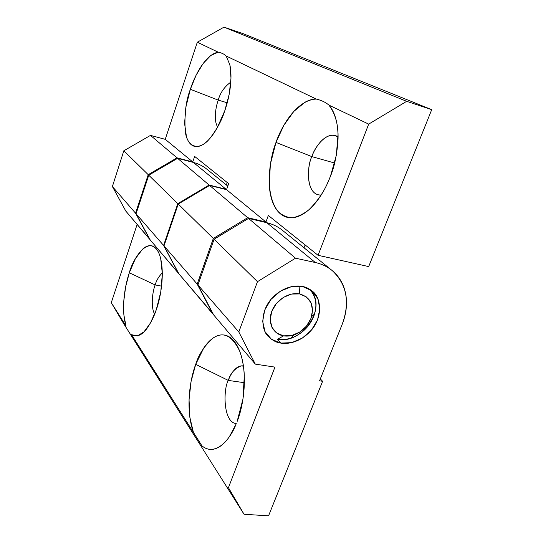 <?xml version="1.0" encoding="UTF-8"?>
<svg xmlns="http://www.w3.org/2000/svg" width="543" height="543" viewBox="0 0 543 543"><rect width="100%" height="100%" fill="white"/><g stroke="black" fill="none" stroke-linecap="round" stroke-linejoin="round"><path stroke-width="0.81" d="M334.631 163.022L311.858 156.622C314.438 148.775 323.58 133.659 334.44 135.37L338.038 137.033C326.934 129.539 314.336 147.818 311.858 156.622L275.987 142.415C280.853 127.843 296.01 99.966 316.25 99.057C321.531 100.326 325.746 102.342 328.909 105.104C335.9 114.43 338.9 126.628 337.909 141.703C336.721 155.698 334.244 167.21 330.47 176.237L336.321 155.25L338.011 134.691C337.834 128.162 336.952 122.351 335.377 117.274C333.796 112.204 331.637 108.145 328.909 105.104L368.683 124.116L318.076 255.305L268.337 215.456L265.934 221.992L226.54 189.656L228.651 183.663L194.638 156.418L192.765 161.929L165.235 139.334L197.319 42.211L218.205 52.196C221.748 52.895 224.402 54.164 226.159 55.997L229.865 64.793C233.11 80.289 228.637 99.851 224.816 110.663L229.234 94.068L230.992 78.151L229.899 64.936L226.159 55.997L316.25 99.057C312.605 99.023 308.865 100.082 305.03 102.213L293.858 111.369L283.867 125.284L275.987 142.415L270.373 164.156L269.253 185.177C269.674 191.828 270.876 197.679 272.864 202.722C274.86 207.765 277.541 211.607 280.914 214.247C284.294 216.881 288.157 218.042 292.507 217.716C296.865 217.383 301.385 215.483 306.082 212.035C310.779 208.56 315.259 203.72 319.515 197.523C323.777 191.299 327.422 184.206 330.47 176.237L326.859 184.688C322.61 193.722 316.684 202.023 309.082 209.591C303.747 213.915 298.216 216.623 292.487 217.716C286.887 217.56 281.953 215.354 277.683 211.098C263.742 192.093 270.007 157.538 275.987 142.415L311.858 156.622C306.843 165.52 305.526 195.975 321.184 194.991L319.128 194.978C305.152 192.684 307.406 165.153 311.858 156.622L334.631 163.022M227.232 102.79L218.238 100.109C220.261 92.731 224.449 86.731 230.809 82.122C224.449 86.731 220.261 92.731 218.238 100.109L190.362 89.276C194.048 77.377 205.044 54.286 218.205 52.196L210.799 55.461L203.177 63.456L196.132 75.158L190.362 89.276L185.957 106.849L184.572 123.417L186.453 136.741C187.627 140.461 189.29 143.162 191.441 144.845C193.6 146.522 196.104 147.004 198.962 146.291C201.826 145.565 204.833 143.63 207.983 140.488C211.139 137.331 214.18 133.171 217.119 127.999L224.816 110.663C221.829 120.444 216.596 129.987 209.116 139.307C199.295 150.811 187.62 147.927 185.346 132.132C184.131 115.231 185.801 100.95 190.362 89.276L218.238 100.109C215.971 106.204 213.27 120.071 217.675 126.994C213.27 120.071 215.971 106.204 218.238 100.109L227.232 102.79M368.683 266.586L431.726 109.659L243.06 33.646L431.726 109.659L406.673 101.324L368.683 124.116L328.909 105.104C325.746 102.342 321.531 100.326 316.25 99.057L226.159 55.997C224.402 54.164 221.748 52.895 218.205 52.196L197.319 42.211L223.987 27.15L406.673 101.324L223.987 27.15L243.06 33.646L223.987 27.15L197.319 42.211L165.235 139.334L192.765 161.929L177.011 157.843L150.492 135.383L165.235 139.334L150.492 135.383L177.011 157.843L148.219 174.676L123.824 150.784L150.492 135.383L123.824 150.784L148.219 174.676L135.553 213.189L112.387 186.548L123.824 150.784L112.387 186.548L135.553 213.189L149.692 239.314L125.82 211.105L112.387 186.548L125.82 211.105L149.902 239.361L135.553 213.189L148.219 174.676L177.011 157.843L192.765 161.929L194.638 156.418L228.651 183.663L226.54 189.656L265.934 221.992L247.689 217.695L209.605 185.441L226.54 189.656L209.605 185.441L247.689 217.695L213.324 238.445L178.226 204.066L209.605 185.441L178.226 204.066L213.324 238.445L197.184 284.084L163.993 245.904L178.226 204.066L163.993 245.904L197.184 284.084L212.883 313.997L178.905 273.842L163.993 245.904L178.905 273.842L213.202 314.051L197.184 284.084L213.324 238.445L247.689 217.695L265.934 221.992L268.337 215.456L318.076 255.305L368.683 266.586L431.726 109.659L406.673 101.324L368.683 124.116L318.076 255.305L368.683 266.586M226.35 184.939L227.205 182.509L226.35 184.939M304.046 247.805L305.139 244.941L304.046 247.805M243.407 365.914C235.927 364.889 230.504 374.324 228.318 380.433L244.398 382.693L228.318 380.433C230.381 373.326 234.685 368.473 241.214 365.86L243.447 366.192M228.318 380.433L195.711 364.346C198.819 354.192 204.677 345.396 213.27 337.95C223.37 331.189 232.18 335.601 239.701 351.185C248.857 376.014 242.626 408.492 237.135 421.463L242.952 399.105L244.309 375.641C243.963 367.998 242.884 361.176 241.065 355.17C239.239 349.183 236.863 344.459 233.945 341.004C231.019 337.563 227.809 335.574 224.3 335.031C220.797 334.508 217.275 335.377 213.725 337.651C210.182 339.932 206.863 343.38 203.761 348.002L195.711 364.346L191.088 381.444L189.052 399.655L189.826 417.221L193.41 432.377L131.549 334.698L137.413 335.879L144.004 331.841L150.547 322.854L156.228 309.897L160.762 291.924L162.33 273.815L160.708 258.644C159.649 254.321 158.169 251.042 156.282 248.809C154.388 246.583 152.25 245.517 149.868 245.612C147.479 245.721 145.035 246.922 142.524 249.217L135.343 258.78L129.309 272.783C132.628 259.344 148.782 233.341 158.705 252.726C165.968 269.342 160.599 298.664 156.228 309.897C154.239 316.101 151.253 322.135 147.282 327.999C142.246 335.201 136.999 337.434 131.549 334.698L201.928 445.83C204.582 448.097 207.467 449.292 210.575 449.428C213.698 449.55 216.867 448.532 220.098 446.387C223.322 444.222 226.411 441.004 229.35 436.742L235.981 424.327C230.605 438.676 215.707 457.233 201.928 445.83L193.41 432.377C184.695 407.067 190.837 376.781 195.711 364.346L228.318 380.433C223.451 387.817 222.515 422.149 236.273 423.635C222.515 422.149 223.451 387.817 228.318 380.433M161.59 286.134L155.135 284.926C156.459 280.378 158.855 276.36 162.316 272.871C158.855 276.36 156.459 280.378 155.135 284.926L129.309 272.783L125.637 286.853L123.75 301.345L123.852 314.831L125.976 325.902L111.274 302.695L137.121 224.456L111.274 302.695L124.082 324.286L111.274 302.695L125.976 325.902C120.519 307.942 125.576 283.236 129.309 272.783L155.135 284.926C152.929 290.532 150.187 305.967 154.626 314.2C150.187 305.967 152.929 290.532 155.135 284.926L161.59 286.134M277.066 339.137L280.765 343.081C276.699 342.674 272.593 340.522 268.452 336.626C260.864 329.886 260.233 310.99 271.792 298.44C283.127 286.27 296.084 285.007 302.532 286.487C305.831 287.009 309.177 288.645 312.585 291.387C320.641 297.164 323.221 315.592 312.13 329.248C301.175 342.45 287.478 344.425 280.765 343.081L277.066 339.137M268.547 515.85L322.603 381.295L320.329 378.899L322.603 381.295L319.549 380.847L342.185 324.347C344.88 317.635 346.312 310.901 346.488 304.148C346.658 297.388 345.524 291.102 343.081 285.285C340.631 279.469 337.006 274.575 332.221 270.604C327.415 266.64 321.775 263.946 315.3 262.513C321.877 263.979 327.592 266.742 332.445 270.794C346.896 284.6 350.14 302.451 342.185 324.347L319.549 380.847L322.603 381.295L268.547 515.85L244.038 514.255L124.082 324.286L244.038 514.255L268.547 515.85M207.317 169.545C203.279 166.185 198.629 163.81 193.369 162.425L226.058 189.256L209.136 185.048L177.602 158.339L193.369 162.425L226.058 189.256L209.136 185.048L177.792 203.645L148.755 175.206L177.602 158.339L209.136 185.048L177.792 203.645L163.586 245.436L136.062 213.779L148.755 175.206L177.792 203.645L163.586 245.436L178.491 273.346L150.214 239.931L136.062 213.779L163.586 245.436L178.661 273.38L150.214 239.931L136.062 213.779L148.755 175.206L177.602 158.339L193.369 162.425C198.48 163.762 203.007 166.036 206.964 169.253M274.948 367.116L228.44 487.682L244.038 514.255L228.44 487.682L274.948 367.116L255.305 364.122L213.643 314.892L197.93 284.939L214.112 239.219L248.538 218.415L266.817 222.718L315.3 262.513L295.507 258.19L248.538 218.415L295.507 258.19L257.463 281.681L214.112 239.219L257.463 281.681L238.811 331.956L197.93 284.939L238.811 331.956L255.305 364.122L274.948 367.116M282.788 230.612C278.22 226.804 272.898 224.178 266.817 222.718L315.3 262.513L295.507 258.19L257.463 281.681L238.811 331.956L255.305 364.122L213.643 314.892L197.93 284.939L214.112 239.219L248.538 218.415L266.817 222.718C272.729 224.116 277.921 226.641 282.394 230.286M302.532 286.487L311.763 290.702L317.804 298.541L319.813 308.763L317.574 319.813L311.451 330.083L302.356 338.079L291.611 342.647L280.765 343.081L271.425 339.253L265.045 331.671L262.663 321.422L264.719 310.073L270.95 299.417L280.385 291.163L291.503 286.629L302.532 286.487M226.628 189.405L226.058 189.256M311.085 290.939C326.954 308.573 301.772 344.574 277.609 339.239C283.276 340.128 289.025 339.226 294.869 336.531C304.426 331.746 310.942 324.395 314.424 314.485C317.438 304.195 315.741 295.718 309.34 289.052M299.071 286.039L299.668 293.933C310.42 297.252 314.336 304.976 311.431 317.098C308.797 324.612 303.849 330.185 296.6 333.816C292.168 335.859 287.817 336.538 283.541 335.852L277.609 339.239L283.541 335.852C273.061 334.169 267.387 322.739 271.758 311.37C275.973 299.974 289.215 291.747 299.668 293.933L299.139 286.914M283.541 335.852L276.638 332.981L271.941 327.334L270.217 319.746L271.758 311.37L276.367 303.517L283.317 297.428L291.516 294.062L299.668 293.933L306.517 297.014L311.024 302.797L312.551 310.372L310.901 318.585L306.361 326.228L299.593 332.173L291.598 335.554L283.541 335.852M338.038 136.442L334.44 135.37M268.072 336.219L268.452 336.626M206.842 169.158L227.788 186.106M282.251 230.171L331.848 270.299M311.56 316.691L314.594 313.949M293.743 334.956L291.102 338.038"/></g></svg>
